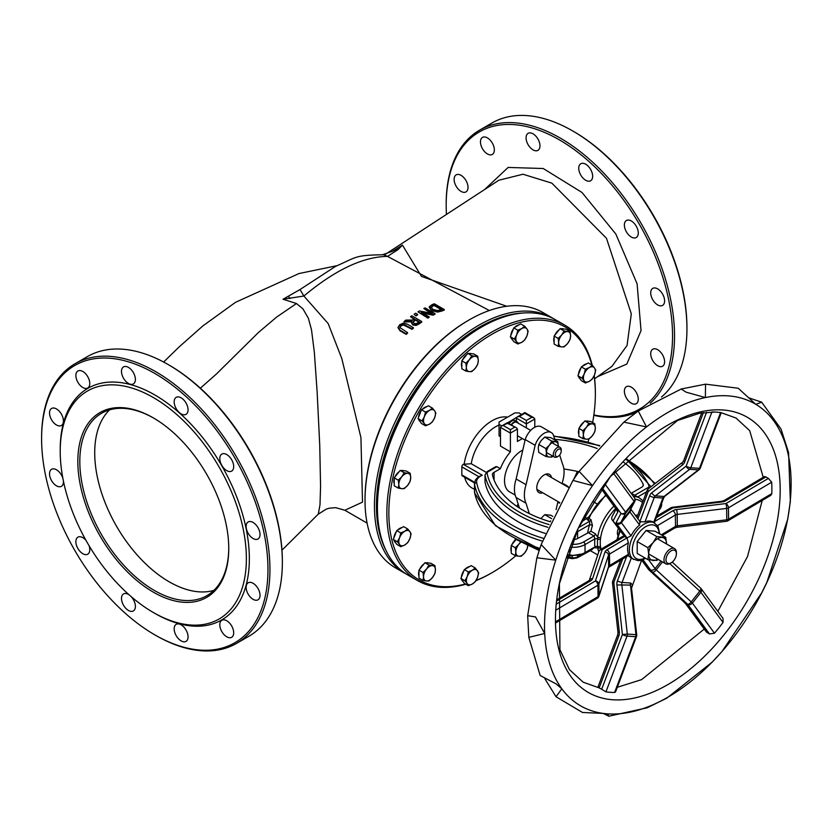 <?xml version="1.0" encoding="UTF-8"?>
<svg xmlns="http://www.w3.org/2000/svg" width="832" height="832" viewBox="0 0 832 832"><rect width="100%" height="100%" fill="white"/><g stroke="black" fill="none" stroke-linecap="round" stroke-linejoin="round"><path stroke-width="1.25" d="M367.089 523.099L344.864 510.266L362.502 502.133L360.942 437.653L341.806 358.55L328.182 323.586L303.888 296.026C334.974 270.026 362.825 256.807 387.452 256.37L489.341 310.513M413.39 327.683L407.202 324.106L403.229 323.118L399.672 324.782L397.935 327.6L400.015 330.2L406.214 333.778A123.562 71.334 -60 0 1 407.524 332.602L399.755 327.486L400.795 325.426L403.447 324.366L412.069 328.744A123.562 71.334 -60 0 1 413.39 327.683L413.39 328.266A122.855 70.928 120 0 0 412.069 329.326L403.447 324.948L400.795 326.019L399.755 328.078M407.524 332.602L407.524 333.195A122.855 70.928 120 0 0 406.214 334.37L400.015 330.793L397.935 327.6M435.001 313.622L425.069 307.892A123.562 71.334 120 0 0 423.842 308.526L432.401 313.466L419.442 310.95A123.562 71.334 120 0 0 417.966 311.834L427.887 317.564A123.562 71.334 -60 0 1 429.125 316.836L421.262 312.291L433.118 314.6A123.562 71.334 -60 0 1 435.001 313.622L435.001 314.194A122.855 70.928 120 0 0 433.118 315.172L422.729 313.144M429.125 316.836L429.125 317.408A122.855 70.928 120 0 0 427.887 318.136L417.966 311.834M430.862 313.154L423.842 308.526M444.257 309.504L434.325 303.774A123.562 71.334 120 0 0 432.047 304.678L429.322 306.675L431.454 310.045L437.653 311.501L442 310.398A123.562 71.334 -60 0 1 444.257 309.504L444.257 310.086A122.855 70.928 120 0 0 442 310.981L437.653 312.073L431.454 310.617L429.322 307.258M429.322 306.675L429.239 307.559M421.741 321.506L411.819 315.775A123.562 71.334 120 0 0 410.498 316.69L414.45 318.968A123.562 71.334 120 0 0 412.932 320.039L405.85 320.091A123.562 71.334 120 0 0 404.134 321.422L411.986 321.225L411.528 322.577L412.838 324.449L416.135 324.854L419.182 323.294A123.562 71.334 -60 0 1 421.741 321.506L421.741 322.088A122.855 70.928 120 0 0 419.182 323.877L416.135 325.426L412.838 325.031L411.549 322.868M411.684 321.807L404.134 322.005L404.134 321.422M413.993 319.29L410.498 316.69M416 315.349A123.562 71.334 -60 0 1 417.591 314.319L417.591 314.902A122.855 70.928 120 0 0 416 315.921L414.097 314.246L416 315.921M300.009 289.546L283.046 299.229L303.888 296.026L300.009 289.546L335.587 266.354C357.812 256.61 354.401 255.278 383.666 254.738L387.452 256.37M382.626 254.696L392.506 251.264A21.06 16.744 61.5 0 1 392.506 251.264L402.459 245.138L397.977 249.662L387.41 256.443M506.709 306.27L421.45 276.401L402.459 245.138M386.121 550.69A146.026 84.313 -60 0 1 376.438 505.856A146.026 84.313 -60 0 1 523.359 312.988M553.883 318.885A147.43 85.114 120 0 0 552.406 317.99A147.43 85.114 120 0 0 438.807 357.49A147.43 85.114 120 0 0 374.452 505.856A147.43 85.114 120 0 0 404.986 573.352A147.43 85.114 120 0 0 406.484 574.184M404.986 573.352L395.554 567.902A147.43 85.114 -60 0 1 365.019 500.417A147.43 85.114 -60 0 1 469.258 319.852A147.43 85.114 -60 0 1 542.974 312.551L552.406 317.99M417.394 580.518L407.961 575.068A147.43 85.114 -60 0 1 377.426 507.582A147.43 85.114 -60 0 1 481.676 327.018A147.43 85.114 -60 0 1 555.391 319.717L564.824 325.156A147.43 85.114 120 0 0 451.214 364.655A147.43 85.114 120 0 0 386.859 513.022A147.43 85.114 120 0 0 417.394 580.518A147.43 85.114 120 0 0 465.806 584.22M377.426 507.582L377.426 506.428A146.026 84.313 120 0 1 480.678 327.59L481.676 327.018M475.925 580.694A147.43 85.114 120 0 0 491.109 573.217L492.097 572.645A146.026 84.313 -60 0 1 476.081 580.445M594.09 375.918A146.026 84.313 -60 0 1 595.358 393.796L595.358 392.652A147.43 85.114 120 0 0 594.225 375.617M592.238 365.238A147.43 85.114 120 0 0 564.824 325.156M465.41 584.002A146.026 84.313 -60 0 1 388.846 513.022A146.026 84.313 -60 0 1 478.639 342.971A146.026 84.313 -60 0 1 591.843 365.009M595.358 393.796A146.026 84.313 -60 0 1 592.634 422.583M588.858 439.161A146.026 84.313 -60 0 1 588.099 441.875M577.377 471.411A146.026 84.313 -60 0 1 573.706 479.346M515.788 555.786A146.026 84.313 -60 0 1 492.097 572.645M474.5 482.924L462.27 475.862A2.111 1.217 -60 0 1 461.833 474.895L461.833 466.877A2.111 1.217 -60 0 1 463.32 464.298L471.255 463.726L486.158 472.337M365.019 500.417L365.019 499.273A146.026 84.313 120 0 1 468.27 320.424L469.258 319.852M406.214 333.778L406.214 334.37M412.069 328.744L412.069 329.326M433.118 314.6L433.118 315.172M427.887 317.564L427.887 318.136M430.986 307.33L433.15 305.354A123.562 71.334 -60 0 1 434.148 304.949L441.792 309.358A123.562 71.334 120 0 0 440.794 309.764L437.57 310.554L432.848 309.39L431.059 306.925L431.018 307.622M434.148 304.949L434.148 305.521A122.855 70.928 120 0 0 433.15 305.937L431.059 307.497M441.199 309.598L434.148 305.521M417.976 322.691L416.052 323.648L414.107 323.346L413.109 322.026L414.388 320.424A123.562 71.334 -60 0 1 415.553 319.602L419.286 321.755A123.562 71.334 120 0 0 417.976 322.691M415.553 319.602L415.553 320.185A122.855 70.928 120 0 0 414.388 321.006L413.109 322.608M418.829 322.078L415.553 320.185M417.591 314.319L415.698 313.227A123.562 71.334 120 0 0 414.097 314.246M283.046 299.229L296.473 303.524L303.004 308.942L308.37 318.271L311.49 329.722L314.34 352.258L317.138 391.945L319.738 445.182L320.57 486.262L319.998 504.806L318.302 514.114L281.975 550.15M168.189 364.562L169.177 365.134A160.066 92.414 60 0 1 282.36 561.174L282.36 562.318A161.47 93.226 -120 0 0 168.189 364.562A161.47 93.226 -120 0 0 87.454 356.564L75.046 363.73A161.47 93.226 60 0 1 155.782 371.727A161.47 93.226 60 0 1 261.258 514.02A161.47 93.226 60 0 1 236.506 643.406A161.47 93.226 60 0 1 155.782 635.409A161.47 93.226 60 0 1 155.771 635.409L154.783 634.837A160.066 92.414 -120 0 0 267.966 569.483A160.066 92.414 -120 0 0 154.783 373.443A160.066 92.414 -120 0 0 41.6 438.797A160.066 92.414 -120 0 0 154.783 634.837L155.771 635.409M385.507 254.207L498.878 180.222L522.974 174.231L551.834 183.134L606.466 238.254L631.301 313.851L627.058 345.457L611.967 366.319M446.451 214.438A160.066 92.414 60 0 1 446.181 205.213A160.066 92.414 60 0 1 547.706 133.827A160.066 92.414 60 0 1 670.145 307.736A160.066 92.414 60 0 1 593.85 414.95M631.322 403.218A9.828 5.678 60 0 1 624.905 394.555A9.828 5.678 60 0 1 626.413 386.682A9.828 5.678 60 0 1 636.241 392.361A9.828 5.678 60 0 1 636.241 403.707A9.828 5.678 60 0 1 631.322 403.218M657.665 365.747A9.828 5.678 60 0 1 651.238 357.084A9.828 5.678 60 0 1 652.746 349.211A9.828 5.678 60 0 1 662.574 354.89A9.828 5.678 60 0 1 662.574 366.236A9.828 5.678 60 0 1 657.665 365.747M657.665 304.918A9.828 5.678 60 0 1 651.238 296.254A9.828 5.678 60 0 1 652.746 288.382A9.828 5.678 60 0 1 662.574 294.06A9.828 5.678 60 0 1 662.574 305.406A9.828 5.678 60 0 1 657.665 304.918M631.322 237.037A9.828 5.678 60 0 1 624.905 228.374A9.828 5.678 60 0 1 626.413 220.501A9.828 5.678 60 0 1 636.241 226.169A9.828 5.678 60 0 1 636.241 237.526A9.828 5.678 60 0 1 631.322 237.037M585.707 180.284A9.828 5.678 60 0 1 579.28 171.621A9.828 5.678 60 0 1 580.788 163.748A9.828 5.678 60 0 1 590.616 169.416A9.828 5.678 60 0 1 590.616 180.773A9.828 5.678 60 0 1 585.707 180.284M533.031 149.874A9.828 5.678 60 0 1 526.604 141.211A9.828 5.678 60 0 1 528.112 133.328A9.828 5.678 60 0 1 537.94 139.006A9.828 5.678 60 0 1 537.94 150.353A9.828 5.678 60 0 1 533.031 149.874M487.406 153.941A9.828 5.678 60 0 1 480.99 145.288A9.828 5.678 60 0 1 482.487 137.405A9.828 5.678 60 0 1 492.315 143.083A9.828 5.678 60 0 1 492.315 154.43A9.828 5.678 60 0 1 487.406 153.941M461.063 191.412A9.828 5.678 60 0 1 454.646 182.759A9.828 5.678 60 0 1 456.154 174.876A9.828 5.678 60 0 1 465.982 180.554A9.828 5.678 60 0 1 465.982 191.901A9.828 5.678 60 0 1 461.063 191.412M554.736 439.317A108.711 62.764 180 0 1 597.178 448.51M622.991 461.812A108.711 62.764 180 0 1 643.084 484.037L643.084 485.836M631.27 493.23L641.659 487.23A5.616 3.245 0 0 0 643.302 484.931A5.616 3.245 0 0 0 643.084 484.037M613.943 506.106A35.1 20.27 120 0 0 597.719 537.191L595.431 533.832L590.97 531.242L577.595 538.543L577.595 531.669A2.111 1.217 -120 0 0 577.252 530.369M590.97 531.242A35.1 20.27 -60 0 1 592.446 525.522A2.111 0.603 17.8 0 0 589.607 524.732A37.211 21.486 120 0 0 587.704 532.709M592.446 525.522L590.98 519.688A2.111 1.217 -60 0 1 589.711 521.227L589.607 524.732L577.595 531.669A5.616 3.245 0 0 1 576.42 532.189M588.723 516.942L581.277 522.09M590.98 519.688L588.713 518.305L588.713 516.953M601.026 549.193A32.999 19.053 -60 0 1 600.673 547.602A2.111 1.425 169.7 0 1 597.719 547.903A35.1 20.27 120 0 0 598.79 551.762M595.431 533.832A2.111 1.217 -60 0 1 593.996 535.954L594.911 538.866A2.111 1.04 6.2 0 1 597.678 539.001L597.719 537.191A2.111 0.967 8.6 0 0 600.673 537.524A32.999 19.053 -60 0 1 615.722 508.518M593.996 547.425L585.042 552.594L585.042 544.565L594.911 538.866A37.211 21.486 120 0 0 594.911 546.894A2.111 1.362 -7 0 1 597.678 546.572A2.111 1.362 -7 0 0 600.444 546.26A33.03 19.074 -60 0 1 600.444 539.136A2.111 1.04 6.2 0 1 597.678 539.001A35.121 20.28 120 0 0 597.678 546.572L597.719 547.903L595.431 547.882A2.111 1.217 120 0 0 595.254 547.498M591.126 550.056L592.446 549.318A2.111 1.612 -27.1 0 0 592.166 549.193M597.74 554.934L591.022 551.054A35.1 20.27 -60 0 1 590.034 550.42M617.843 535.33A8.778 5.065 -60 0 1 618.384 528.445M573.217 539.49A5.616 3.245 0 0 0 577.595 538.543M485.046 481.406A5.616 3.245 0 0 0 485.014 481.78A5.616 3.245 0 0 0 485.046 482.144A115.731 66.82 0 0 0 545.355 533.426M516.422 421.356L516.422 418.163L526.354 423.894L534.789 419.016L534.789 427.232M534.789 419.016L533.915 417.799L531.814 417.3L526.354 420.451L526.354 427.898M522.382 438.578L517.421 441.449L517.421 429.052L516.547 427.835L507.489 422.968M494.062 479.97L494.062 472.337L500.386 468.686A35.1 20.27 120 0 1 510.401 451.828L510.401 433.098L517.421 429.052M517.421 506.74L517.421 504.93L518.294 504.421M515.216 495.123L509.6 491.889A24.575 14.186 -60 0 1 506.012 471.609A24.575 14.186 -60 0 1 522.808 450.039M510.401 451.828L500.479 446.087L500.479 427.367L501.353 426.15L507.489 423.322L507.489 422.604L501.353 426.15M507.489 423.322L516.547 427.835M514.436 427.326L510.401 429.655L510.401 433.098L500.479 427.367M526.354 420.451L519.407 416.437L517.296 416.946L507.759 422.76M501.748 425.922L499.054 424.351L499.054 422.063L514.935 412.89L518.908 412.89L521.612 414.45M519.407 416.437L524.867 413.286L524.867 412.568L524.867 413.286L531.814 417.3M543.452 538.346A124.155 71.687 180 0 1 476.674 482.695A14.04 8.102 180 0 1 482.3 475.249L478.41 476.736L475.446 479.95L474.479 483.496A16.151 9.318 0 0 0 474.583 484.557L474.583 492.586A2.111 1.706 168.8 0 0 474.698 493.137M550.337 521.716A8.424 4.867 120 0 0 550.295 521.747A108.711 62.764 180 0 1 492.482 475.103A5.616 3.245 0 0 1 492.419 474.635A5.616 3.245 0 0 1 494.062 472.337M487.094 471.64L485.014 474.895A5.616 3.245 0 0 0 485.046 475.27A2.111 1.706 -11.2 0 1 487.136 473.408A3.515 2.028 180 0 1 488.145 471.744A2.111 1.217 60 0 0 487.094 471.64L495.612 466.721L496.912 466.679L500.386 468.686M555.266 454.522A4.212 2.434 -60 0 1 558.251 449.363A4.212 2.434 -60 0 1 561.226 451.079A4.212 2.434 -60 0 1 558.251 456.238A4.212 2.434 -60 0 1 555.266 454.522M561.226 451.079L561.226 449.935A5.616 3.245 120 0 0 560.061 447.366A5.616 3.245 120 0 0 555.734 448.864A5.616 3.245 120 0 0 553.28 454.522A5.616 3.245 120 0 0 554.445 457.09A5.616 3.245 120 0 0 557.253 456.81L558.251 456.238M562.089 483.683L562.505 481.894A28.08 16.214 120 0 0 562.505 464.006L559.676 455M554.975 440.066L553.363 434.959A14.04 8.102 120 0 0 551.242 432.546A14.04 8.102 120 0 0 535.142 445.307L526.063 484.713A28.08 16.214 120 0 0 526.063 503.266L529.308 513.604M556.098 509.642L557.96 501.571M542.745 492.783A10.535 6.084 -60 0 1 538.959 492.627A10.535 6.084 -60 0 1 536.775 487.802A10.535 6.084 -60 0 1 541.372 477.204A10.535 6.084 -60 0 1 549.484 474.386A10.535 6.084 -60 0 1 551.522 477.589M551.242 432.546L541.32 426.816A14.04 8.102 120 0 0 525.221 439.577L516.142 478.982A28.08 16.214 120 0 0 516.142 497.536L519.438 508.061M516.142 497.536L526.063 503.266M516.142 478.982L526.063 484.713M525.221 439.577L535.142 445.307M511.545 424.944A5.616 3.245 -60 0 1 516.755 422.354L530.67 430.394M500.479 436.644L499.054 435.822L499.054 424.351M509.205 423.592A6.323 3.65 -60 0 1 515.112 420.607L517.098 421.751A6.323 3.65 120 0 0 511.191 424.746M518.201 423.197A6.323 3.65 120 0 0 517.098 421.751M578.895 471.754A108.711 62.764 0 0 0 563.898 469.009M213.855 590.408A105.31 60.798 60 0 1 169.177 581.807A105.31 60.798 60 0 1 102.575 495.83A105.31 60.798 60 0 1 109.606 409.843M228.748 548.558A106.714 61.61 60 0 1 153.296 592.124A106.714 61.61 60 0 1 77.834 461.438A106.714 61.61 60 0 1 153.296 417.872A106.714 61.61 60 0 1 228.748 548.558M153.795 418.163A105.31 60.798 -120 0 0 101.639 413.223A105.31 60.798 -120 0 0 101.629 534.83A105.31 60.798 -120 0 0 206.939 595.629A105.31 60.798 -120 0 0 228.748 547.986M246.376 558.74A131.633 76.003 -120 0 0 153.296 397.519A131.633 76.003 -120 0 0 60.216 451.266A131.633 76.003 -120 0 0 153.296 612.477A131.633 76.003 -120 0 0 246.376 558.74M236.506 643.406L248.924 636.241A161.47 93.226 -120 0 0 282.36 562.318M41.6 438.797L41.6 437.642A161.47 93.226 60 0 1 75.046 363.73M60.216 451.266L60.216 449.54A133.744 77.21 60 0 1 154.783 394.94A133.744 77.21 60 0 1 249.35 558.74A133.744 77.21 60 0 1 154.783 613.34L153.296 612.477M89.024 545.636A9.828 5.678 60 0 1 87.734 554.195A9.828 5.678 60 0 1 82.826 553.706A9.828 5.678 60 0 1 76.398 545.054A9.828 5.678 60 0 1 77.906 537.17A9.828 5.678 60 0 1 85.966 540.342M63.398 480.958A9.828 5.678 60 0 1 61.402 486.314A9.828 5.678 60 0 1 56.482 485.826A9.828 5.678 60 0 1 50.066 477.162A9.828 5.678 60 0 1 51.574 469.29A9.828 5.678 60 0 1 62.889 478.379M56.482 424.996A9.828 5.678 60 0 1 50.066 416.343A9.828 5.678 60 0 1 51.574 408.46A9.828 5.678 60 0 1 61.402 414.138A9.828 5.678 60 0 1 61.402 425.485A9.828 5.678 60 0 1 56.482 424.996M82.826 387.525A9.828 5.678 60 0 1 76.398 378.862A9.828 5.678 60 0 1 77.906 370.989A9.828 5.678 60 0 1 87.734 376.667A9.828 5.678 60 0 1 87.734 388.014A9.828 5.678 60 0 1 82.826 387.525M128.44 383.448A9.828 5.678 60 0 1 122.023 374.795A9.828 5.678 60 0 1 123.531 366.912A9.828 5.678 60 0 1 133.359 372.59A9.828 5.678 60 0 1 133.359 383.937A9.828 5.678 60 0 1 128.44 383.448M181.126 413.868A9.828 5.678 60 0 1 174.699 405.205A9.828 5.678 60 0 1 176.207 397.332A9.828 5.678 60 0 1 186.035 403A9.828 5.678 60 0 1 186.035 414.357A9.828 5.678 60 0 1 181.126 413.868M226.741 470.621A9.828 5.678 60 0 1 220.324 461.958A9.828 5.678 60 0 1 221.832 454.085A9.828 5.678 60 0 1 231.66 459.753A9.828 5.678 60 0 1 231.66 471.11A9.828 5.678 60 0 1 226.741 470.621M253.084 538.502A9.828 5.678 60 0 1 246.657 529.838A9.828 5.678 60 0 1 248.165 521.966A9.828 5.678 60 0 1 257.993 527.644A9.828 5.678 60 0 1 257.993 538.99A9.828 5.678 60 0 1 253.084 538.502M253.084 599.331A9.828 5.678 60 0 1 246.657 590.668A9.828 5.678 60 0 1 248.165 582.795A9.828 5.678 60 0 1 257.993 588.463A9.828 5.678 60 0 1 257.993 599.82A9.828 5.678 60 0 1 253.084 599.331M226.741 636.802A9.828 5.678 60 0 1 220.324 628.139A9.828 5.678 60 0 1 221.832 620.266A9.828 5.678 60 0 1 231.66 625.945A9.828 5.678 60 0 1 231.66 637.291A9.828 5.678 60 0 1 226.741 636.802M181.126 640.879A9.828 5.678 60 0 1 174.699 632.216A9.828 5.678 60 0 1 176.207 624.343A9.828 5.678 60 0 1 186.035 630.011A9.828 5.678 60 0 1 186.035 641.368A9.828 5.678 60 0 1 181.126 640.879M131.144 596.596A9.828 5.678 60 0 1 133.359 610.948A9.828 5.678 60 0 1 128.44 610.459A9.828 5.678 60 0 1 122.023 601.806A9.828 5.678 60 0 1 123.531 593.923A9.828 5.678 60 0 1 129.168 594.87M593.798 415.345A161.47 93.226 -120 0 0 636.844 412.027M650.208 403.208A161.47 93.226 -120 0 0 663.021 271.565A161.47 93.226 -120 0 0 560.362 138.143A161.47 93.226 -120 0 0 479.627 130.146A161.47 93.226 -120 0 0 446.181 204.069L446.181 205.213M479.627 130.146L492.034 122.98A161.47 93.226 60 0 1 572.77 130.978L572.77 130.978A161.47 93.226 60 0 1 686.941 328.734A161.47 93.226 60 0 1 661.471 397.041M686.941 328.734L686.941 327.59A160.066 92.414 -120 0 0 573.768 131.55L572.77 130.978M671.258 562.786A7.374 4.254 -60 0 1 671.185 562.827A7.374 4.254 -60 0 1 665.974 559.811A7.374 4.254 -60 0 1 671.185 550.784A7.374 4.254 -60 0 1 676.395 553.79A7.374 4.254 -60 0 1 671.258 562.786M676.395 553.79L676.395 552.646A8.778 5.065 120 0 0 674.575 548.631A8.778 5.065 120 0 0 670.103 549.11A8.778 5.065 120 0 0 664.446 556.847A8.778 5.065 120 0 0 665.798 563.826A8.778 5.065 120 0 0 670.186 563.399A8.778 5.065 120 0 0 670.27 563.347M600.434 549.557A3.515 3.515 0 0 0 598.884 551.47L598.884 551.47A3.515 2.787 18.3 0 1 602.191 549.723A3.515 1.997 -120.7 0 0 600.434 549.557L622.378 536.546L624.53 536.474L612.404 520.291A3.515 2.777 -36.3 0 0 613.101 520.905A3.515 3.432 -152.1 0 1 612.123 516.568L612.123 516.568A3.515 3.515 0 0 0 612.404 520.291A3.515 2.777 -36.3 0 1 612.061 519.626M659.755 533.936L657.925 526.126L653.016 521.997A21.06 12.158 120 0 0 645.008 521.83L639.808 521.726L639.569 525.054A21.06 12.158 120 0 0 631.041 535.85L627.006 537.909L628.378 542.87A21.06 12.158 120 0 0 628.514 554.258L628.566 555.402L608.462 567.403M628.191 555.63L631.301 558.043A21.06 12.158 120 0 0 631.956 558.48L637.988 560.664L641.108 560.3L645.663 558.345M539.188 550.576L541.185 544.575L555.766 560.154L536.931 557.783L539.188 550.576M748.665 397.8L761.665 402.168L755.82 404.342L738.234 388.242L705.526 384.166L705.38 397.571L686.119 392.174L681.242 388.991L705.526 384.166M711.88 662.449L722.332 651.123M528.819 637.364L527.675 615.69L535.496 616.918L544.7 633.474L528.819 637.364L540.155 675.48L556.088 683.883L561.829 688.792L556.026 696.727L544.887 678.735M787.675 519.511L790.358 501.426L788.57 452.587L781.04 429.052M575.931 476.039L579.155 471.38L592.509 485.618L572.988 480.438L575.931 476.039M556.026 696.727L582.483 712.473L603.242 713.419L608.202 714.886L608.826 716.217L603.179 713.419M760.916 594.443L767.78 580.486M629.928 417.373L638.279 410.987L646.506 426.941L623.896 422.136L629.928 417.373M608.826 716.217L647.182 707.793L666.879 698.11M764.296 587.798A174.366 100.672 120 0 0 788.923 511.659A174.366 100.672 120 0 0 785.803 445.411A174.366 100.672 120 0 0 755.654 404.238A174.366 100.672 120 0 0 705.38 397.571A174.366 100.672 120 0 0 646.506 426.941A174.366 100.672 120 0 0 592.509 485.618A174.366 100.672 120 0 0 555.766 560.154A174.366 100.672 120 0 0 544.7 633.474A174.366 100.672 120 0 0 561.829 688.792A174.366 100.672 120 0 0 603.242 713.419A174.366 100.672 120 0 0 659.454 701.73A174.366 100.672 120 0 0 717.579 656.396A174.366 100.672 120 0 0 764.296 587.798M648.835 569.795A3.515 1.175 -47.5 0 0 648.918 569.91A3.515 1.175 -47.5 0 0 649.158 570.024A3.515 2.777 143.7 0 1 648.461 569.4L648.461 569.4A3.515 3.515 0 0 0 648.918 569.91L683.946 601.983A3.515 1.175 -47.5 0 0 684.174 602.087L649.158 570.024L641.867 560.092M700.565 588.172A3.515 1.175 132.5 0 1 700.804 588.286A3.515 1.175 132.5 0 1 699.774 591.094A3.515 0.707 38.3 0 1 700.908 592.311A3.515 2.777 -36.3 0 0 701.262 588.796L723.05 618.478L723.039 622.44A153.618 88.691 -60 0 1 714.501 633.225L709.488 633.942L706.378 631.987L685.755 603.897A3.515 2.777 143.7 0 0 686.452 604.51A7.02 1.404 -141.7 0 0 684.174 602.087M672.214 562.11L700.804 588.286A3.515 3.515 0 0 1 701.262 588.796L701.262 588.796A3.515 2.777 -36.3 0 0 700.887 588.401M714.501 633.225L692.38 603.096A3.515 0.707 -141.7 0 0 691.246 601.89A3.515 1.175 132.5 0 1 687.762 604.365A3.515 2.777 -36.3 0 0 692.38 603.096L700.908 592.311L723.039 622.44M614.598 692.463L635.71 636.698A3.515 0.78 20.7 0 0 636.511 636.501L615.524 691.943L614.598 692.463A153.618 88.691 -60 0 1 605.935 691.87L627.047 636.095A3.515 2.756 -86.1 0 0 627.307 634.067L622.398 634.514A3.515 0.78 20.7 0 0 627.047 636.095L635.71 636.698A3.515 2.756 -86.1 0 0 635.97 634.66L627.307 634.067L621.806 584.49A3.515 2.756 93.9 0 1 622.066 582.452L631.301 558.043M616.907 584.938L630.469 585.083L631.457 587.413L636.719 634.878L635.97 634.66L630.469 585.083A3.515 2.756 -86.1 0 1 630.729 583.045L622.066 582.452A3.515 0.78 20.7 0 1 617.417 580.871A7.02 5.512 -86.1 0 0 616.907 584.938L622.398 634.514L601.671 689.26L598.489 687.565M631.54 588.141L641.607 560.165M605.935 691.87L601.671 689.26M612.498 582.91L613.818 582.369A3.515 0.78 -159.3 0 1 612.706 581.277A3.515 3.515 0 0 0 612.498 582.91L617.989 632.486L619.32 631.946L613.818 582.369L622.721 558.865M556.691 600.995L590.647 580.861A7.02 4.108 -0.7 0 0 592.571 578.729L602.191 549.723L624.53 536.474L627.006 537.909L606.944 549.806A7.02 4.108 -0.7 0 0 605.02 551.949L595.41 580.944L556.39 604.084M598.905 596.284L598.905 596.284A3.515 2.787 -161.7 0 0 599.019 595.546A3.515 2.049 179.3 0 1 598.052 596.617A3.515 1.997 59.3 0 1 597.366 598.198A3.515 3.515 0 0 0 598.905 596.284L608.514 567.278A3.515 2.787 -161.7 0 0 608.629 566.54L599.019 595.546L598.884 584.158A3.515 2.787 -161.7 0 0 595.41 580.944A3.515 1.997 59.3 0 1 597.917 585.229A3.515 2.049 -0.7 0 0 598.884 584.158L608.494 555.152A3.515 2.049 179.3 0 1 609.461 554.091L628.378 542.87M613.267 472.95L634.119 501.353A3.515 0.707 38.3 0 1 634.41 502.07A3.515 3.432 27.9 0 0 634.743 501.561A3.515 3.515 0 0 0 634.473 497.848L634.473 497.848A3.515 2.777 143.7 0 1 634.119 501.353L625.591 512.148A3.515 2.777 143.7 0 1 620.974 513.406A3.515 3.432 27.9 0 0 625.882 512.866A3.515 0.707 -141.7 0 0 625.591 512.148L604.802 483.829M631.041 535.85L621.358 522.662A3.515 0.707 38.3 0 1 621.067 521.945L625.882 512.866L634.41 502.07L629.606 511.15A3.515 3.432 27.9 0 0 629.938 510.64L634.743 501.561A3.515 3.432 27.9 0 0 634.806 498.514M647.119 490.381A3.515 0.78 20.7 0 0 648.232 491.473A3.515 1.778 -127.7 0 1 648.253 488.852A3.515 3.515 0 0 0 647.119 490.381L636.886 517.41M720.574 412.589L699.452 468.354A3.515 2.756 93.9 0 1 698.35 469.893A3.515 1.778 52.3 0 0 699.119 469.695A3.515 3.515 0 0 0 700.253 468.166A3.515 0.78 -159.3 0 1 699.452 468.354L690.789 467.761A3.515 0.78 -159.3 0 1 686.14 466.17A3.515 1.778 52.3 0 0 689.686 469.3A3.515 2.756 -86.1 0 0 690.789 467.761L711.901 411.996A153.618 88.691 -60 0 1 714.886 412.058A153.618 88.691 -60 0 1 720.574 412.589L719.867 412.318M765.898 476.954L764.577 476.528L723.965 500.604A3.515 1.997 59.3 0 1 725.722 500.77L765.898 476.954L768.383 478.39L725.93 503.558A3.515 0.52 83.1 0 1 726.638 508.414A3.515 2.049 -0.7 0 0 728.447 507.832L771.69 482.196L768.383 478.39M771.826 493.584L728.582 519.22A3.515 2.049 179.3 0 1 726.773 519.802A3.515 0.52 83.1 0 1 726.523 521.279A3.515 3.515 0 0 0 727.886 520.811L770.775 495.383L771.826 493.584A153.618 88.691 120 0 0 771.867 487.822A153.618 88.691 120 0 0 771.69 482.196M780.177 488.249A158.912 91.749 120 0 0 610.334 476.57A158.912 91.749 120 0 0 612.955 699.774A158.912 91.749 120 0 0 780.177 488.249M656.198 517.702L672.662 507.936A3.515 0.52 -96.9 0 0 672.277 507.302A3.515 3.515 0 0 0 670.904 507.77A3.515 1.997 59.3 0 1 672.662 507.936L722.103 501.935A3.515 0.52 -96.9 0 0 721.708 501.29L723.965 500.604M567.091 486.574L567.538 486.117L568.599 487.334M562.89 484.151L563.503 483.787L567.538 486.117M557.814 502.206L559.478 503.162M595.327 428.106L594.797 431.766L592.342 435.781A8.424 4.867 120 0 0 595.327 428.106A8.424 4.867 120 0 0 592.342 423.873L594.797 423.831L595.327 428.106M588.838 439.182L586.394 439.223A8.424 4.867 120 0 0 592.342 435.781L588.838 439.182M582.878 438.651L583.409 434.98A8.424 4.867 120 0 0 586.394 439.223L582.878 438.651L578.843 436.322L578.843 428.376L584.802 420.961L588.838 423.29L592.342 423.873A8.424 4.867 120 0 0 586.394 427.305L588.838 423.29M582.878 430.706L586.394 427.305A8.424 4.867 120 0 0 583.409 434.98L582.878 430.706L578.843 428.376M584.802 420.961L590.762 421.502L594.797 423.831M578.843 434.356A8.424 4.867 -60 0 1 578.843 429.416M579.55 427.502A8.424 4.867 -60 0 1 583.846 422.146M586.175 421.086A8.424 4.867 -60 0 1 588.442 421.294M594.526 368.004L595.712 370.146L594.526 374.889A8.424 4.867 120 0 0 594.526 368.004A8.424 4.867 120 0 0 589.368 367.546L592.28 365.258L594.526 368.004M592.28 379.007L589.368 381.306A8.424 4.867 120 0 0 594.526 374.889L592.28 379.007M585.395 382.98L584.21 380.848A8.424 4.867 120 0 0 589.368 381.306L585.395 382.98L581.36 380.65L577.928 375.762L581.36 366.902L585.395 369.231L589.368 367.546A8.424 4.867 120 0 0 584.21 373.963L585.395 369.231M581.953 378.092L584.21 373.963A8.424 4.867 120 0 0 584.21 380.848L581.953 378.092L577.928 375.762M581.36 366.902L588.245 362.929L592.28 365.258M580.029 378.747A8.424 4.867 -60 0 1 578.718 376.896M578.469 374.338A8.424 4.867 -60 0 1 580.954 367.942M582.265 366.371A8.424 4.867 -60 0 1 586.539 363.906M567.611 331.562L570.066 331.521L570.596 335.806A8.424 4.867 120 0 0 567.611 331.562A8.424 4.867 120 0 0 561.652 335.005L564.106 330.99L567.611 331.562M570.066 339.466L567.611 343.481A8.424 4.867 120 0 0 570.596 335.806L570.066 339.466M564.106 346.871L561.652 346.913A8.424 4.867 120 0 0 567.611 343.481L564.106 346.871M558.678 342.68L558.147 338.406L561.652 335.005A8.424 4.867 120 0 0 558.678 342.68A8.424 4.867 120 0 0 561.652 346.913L558.147 346.341L558.678 342.68M558.147 346.341L554.112 344.011L554.112 336.076L558.147 338.406M554.112 336.076L560.071 328.661L564.106 330.99M560.071 328.661L566.03 329.191L570.066 331.521M554.112 342.056A8.424 4.867 -60 0 1 554.112 337.116M554.809 335.202A8.424 4.867 -60 0 1 559.114 329.846M561.444 328.786A8.424 4.867 -60 0 1 563.711 328.983M521.799 328.536L524.701 326.238L526.958 328.994A8.424 4.867 120 0 0 521.799 328.536A8.424 4.867 120 0 0 516.641 334.953L517.826 330.21L521.799 328.536M528.143 331.136L526.958 335.878A8.424 4.867 120 0 0 526.958 328.994L528.143 331.136M524.701 339.997L521.799 342.295A8.424 4.867 120 0 0 526.958 335.878L524.701 339.997M516.641 341.827L514.384 339.082L516.641 334.953A8.424 4.867 120 0 0 516.641 341.827A8.424 4.867 120 0 0 521.799 342.295L517.826 343.97L516.641 341.827M517.826 343.97L513.791 341.64L510.349 336.752L514.384 339.082M510.349 336.752L513.791 327.881L517.826 330.21M513.791 327.881L520.666 323.908L524.701 326.238M512.45 339.737A8.424 4.867 -60 0 1 511.15 337.875M510.9 335.327A8.424 4.867 -60 0 1 513.386 328.931M514.696 327.361A8.424 4.867 -60 0 1 518.97 324.896M469.352 359.736L471.796 355.722L475.311 356.294A8.424 4.867 120 0 0 469.352 359.736A8.424 4.867 120 0 0 466.378 367.411L465.837 363.137L469.352 359.736M477.755 356.252L478.286 360.537A8.424 4.867 120 0 0 475.311 356.294L477.755 356.252L473.72 353.922L467.761 353.392L471.796 355.722M477.755 364.198L475.311 368.212A8.424 4.867 120 0 0 478.286 360.537L477.755 364.198M469.352 371.644L465.837 371.072L466.378 367.411A8.424 4.867 120 0 0 469.352 371.644A8.424 4.867 120 0 0 475.311 368.212L471.796 371.602L469.352 371.644M465.837 363.137L461.812 360.807L461.812 368.742L465.837 371.072M461.812 360.807L467.761 353.392M461.812 366.787A8.424 4.867 -60 0 1 461.812 361.847M462.509 359.934A8.424 4.867 -60 0 1 466.814 354.578M469.144 353.517A8.424 4.867 -60 0 1 471.401 353.714M424.33 416.801L425.516 412.069L429.489 410.384A8.424 4.867 120 0 0 424.33 416.801A8.424 4.867 120 0 0 424.33 423.686L422.084 420.93L424.33 416.801M432.401 408.096L434.647 410.842A8.424 4.867 120 0 0 429.489 410.384L432.401 408.096L428.366 405.766L421.481 409.739L425.516 412.069M435.843 412.984L434.647 417.726A8.424 4.867 120 0 0 434.647 410.842L435.843 412.984M429.489 424.143L425.516 425.818L424.33 423.686A8.424 4.867 120 0 0 429.489 424.143A8.424 4.867 120 0 0 434.647 417.726L432.401 421.845L429.489 424.143M422.084 420.93L418.049 418.6L419.765 421.044L421.481 423.488L425.516 425.818M418.049 418.6L421.481 409.739M420.15 421.585A8.424 4.867 -60 0 1 418.839 419.734M418.6 417.175A8.424 4.867 -60 0 1 421.086 410.779M422.386 409.209A8.424 4.867 -60 0 1 426.67 406.744M398.798 484.453L398.268 480.168L401.783 476.767A8.424 4.867 120 0 0 398.798 484.453A8.424 4.867 120 0 0 401.783 488.686L398.268 488.114L398.798 484.453M404.227 472.763L407.742 473.335A8.424 4.867 120 0 0 401.783 476.767L404.227 472.763L400.192 470.434L403.166 470.694L406.151 470.964L410.186 473.294L410.717 477.568A8.424 4.867 120 0 0 407.742 473.335L410.186 473.294M407.742 485.243L404.227 488.644L401.783 488.686A8.424 4.867 120 0 0 407.742 485.243A8.424 4.867 120 0 0 410.717 477.568L410.186 481.239L407.742 485.243M398.268 480.168L394.233 477.838L394.233 485.784L398.268 488.114M394.233 477.838L400.192 470.434M394.233 483.818A8.424 4.867 -60 0 1 394.233 478.889M394.94 476.965A8.424 4.867 -60 0 1 399.235 471.619M401.565 470.548A8.424 4.867 -60 0 1 403.832 470.756M399.599 544.544L397.353 541.788L399.599 537.67A8.424 4.867 120 0 0 399.599 544.544A8.424 4.867 120 0 0 404.758 545.002L400.785 546.686L399.599 544.544M400.785 532.927L404.758 531.253A8.424 4.867 120 0 0 399.599 537.67L400.785 532.927L396.75 530.598L403.634 526.625L407.67 528.954L409.916 531.71A8.424 4.867 120 0 0 404.758 531.253L407.67 528.954M409.916 538.585L407.67 542.714L404.758 545.002A8.424 4.867 120 0 0 409.916 538.585A8.424 4.867 120 0 0 409.916 531.71L411.102 533.853L409.916 538.585M397.353 541.788L393.318 539.458L395.034 541.913L396.75 544.357L400.785 546.686M393.318 539.458L396.75 530.598M395.418 542.454A8.424 4.867 -60 0 1 394.108 540.592M393.869 538.044A8.424 4.867 -60 0 1 396.344 531.638M397.654 530.078A8.424 4.867 -60 0 1 401.929 527.602M426.514 580.996L422.999 580.414L423.54 576.753A8.424 4.867 120 0 0 426.514 580.996A8.424 4.867 120 0 0 432.474 577.554L428.958 580.954L426.514 580.996M422.999 572.478L426.514 569.078A8.424 4.867 120 0 0 423.54 576.753L422.999 572.478L418.964 570.149L424.923 562.734L430.882 563.264L434.918 565.594L435.448 569.878L434.918 573.539L432.474 577.554A8.424 4.867 120 0 0 435.448 569.878A8.424 4.867 120 0 0 432.474 565.635A8.424 4.867 120 0 0 426.514 569.078L428.958 565.063L434.918 565.594M418.964 570.149L418.964 578.084L422.999 580.414M424.923 562.734L428.958 565.063M426.296 562.858A8.424 4.867 -60 0 1 428.563 563.056M418.964 576.129A8.424 4.867 -60 0 1 418.964 571.189M419.671 569.275A8.424 4.867 -60 0 1 423.977 563.919M472.326 584.022L468.364 585.697L467.168 583.554A8.424 4.867 120 0 0 472.326 584.022A8.424 4.867 120 0 0 477.485 577.606L475.238 581.724L472.326 584.022M464.922 580.809L467.168 576.68A8.424 4.867 120 0 0 467.168 583.554L464.922 580.809L460.886 578.479L464.329 569.608L471.203 565.635L475.238 567.965L478.681 572.863L477.485 577.606A8.424 4.867 120 0 0 477.485 570.721A8.424 4.867 120 0 0 472.326 570.263A8.424 4.867 120 0 0 467.168 576.68L468.364 571.938L472.326 570.263L475.238 567.965M460.886 578.479L464.329 583.367L468.364 585.697M464.329 569.608L468.364 571.938M465.223 569.088A8.424 4.867 -60 0 1 469.508 566.623M462.987 581.464A8.424 4.867 -60 0 1 461.677 579.602M461.438 577.054A8.424 4.867 -60 0 1 463.923 570.658M527.758 545.147L527.218 548.808L524.774 552.822L521.269 556.213L518.814 556.254A8.424 4.867 120 0 0 524.774 552.822A8.424 4.867 120 0 0 527.727 545.813M515.31 555.682L515.84 552.022A8.424 4.867 120 0 0 518.814 556.254L515.31 555.682L511.274 553.353L511.274 545.418L516.006 539.521M515.31 547.747L518.814 544.346A8.424 4.867 120 0 0 515.84 552.022L515.31 547.747L511.274 545.418M520.853 542.339A8.424 4.867 120 0 0 518.814 544.346L520.364 542.069M511.971 544.544A8.424 4.867 -60 0 1 515.902 539.458M511.274 551.398A8.424 4.867 -60 0 1 511.274 546.458M557.794 441.688L558.324 445.962A8.424 4.867 120 0 0 555.339 441.73A8.424 4.867 120 0 0 549.39 445.172L551.834 441.158L557.794 441.688L550.711 437.601L544.752 437.07L541.247 440.471L538.803 444.475L538.262 448.146L538.803 452.421L545.875 456.508L546.406 452.847L545.875 448.562L549.39 445.172A8.424 4.867 120 0 0 546.406 452.847A8.424 4.867 120 0 0 549.39 457.08L545.875 456.508M552.874 456.186L551.834 457.038L549.39 457.08A8.424 4.867 120 0 0 552.698 456.082M551.834 441.158L544.752 437.07M545.875 448.562L538.803 444.475M552.791 516.402L550.711 515.206L544.752 514.665L540.842 518.586M550.17 521.706L550.711 520.863M551.72 518.69L544.752 514.665M658.081 559.374L656.812 560.414L647.868 559.624L648.669 554.122L647.868 547.706L653.141 542.61L656.812 536.588L665.746 537.389L666.536 543.993A12.636 7.301 120 0 0 666.546 543.806A12.636 7.301 120 0 0 662.074 537.451A12.636 7.301 120 0 0 653.141 542.61A12.636 7.301 120 0 0 648.669 554.122A12.636 7.301 120 0 0 653.141 560.477A12.636 7.301 120 0 0 657.769 559.187M665.746 537.389L655.075 531.232L646.142 530.431L637.208 541.549L637.208 553.457L647.868 559.624M637.208 541.549L647.868 547.706M646.142 530.431L656.812 536.588M288.257 296.213A21.06 4.066 72.1 0 1 289.983 298.553M392.506 251.264A21.06 16.744 61.5 0 1 397.977 249.662M464.662 477.246A40.019 23.109 120 0 0 474.479 489.154M507.603 417.123A40.019 23.109 120 0 0 464.246 463.767M400.795 325.426L400.795 326.019M400.015 330.2L400.015 330.793M403.447 324.366L403.447 324.948M405.881 325.166L405.881 325.759M431.454 310.045L431.454 310.617M437.653 311.501L437.653 312.073M442 310.398L442 310.981M433.15 305.354L433.15 305.937M414.388 320.424L414.388 321.006M419.182 323.294L419.182 323.877M416.135 324.854L416.135 325.426M412.838 324.449L412.838 325.031M200.356 388.19L216.362 374.057L258.43 332.498L276.692 317.034L296.473 303.524M597.563 376.657L626.808 364.083L641.046 330.616L637.083 283.754L615.815 234L582.005 192.483L543.223 168.511L508.144 167.44L484.64 189.509M625.518 459.129A113.63 65.603 180 0 1 648.929 485.659A3.515 2.028 180 0 1 648.003 487.583L634.743 495.238M553.81 436.374A113.63 65.603 180 0 1 599.425 445.973M637.728 496.954L646.558 491.847M648.856 488.384A2.111 1.217 -120 0 0 648.003 487.583M606.143 495.487A35.1 20.27 -60 0 0 588.994 518.544A2.111 1.217 -60 0 1 587.725 520.083L589.711 521.227L578.51 527.696M586.716 518.95L587.725 520.083M630.947 493.043L639.652 498.066A35.1 20.27 120 0 0 633.433 496.423M635.086 499.252A32.999 19.053 -60 0 1 642.491 502.611M600.444 539.136L600.673 537.524M600.673 547.602L600.444 546.26M588.068 532.542L593.996 535.954L583.554 541.986A14.04 8.102 180 0 1 571.282 544.242M580.31 555.318L577.595 556.889A2.111 1.217 60 0 1 577.158 557.856L591.375 550.087L590.762 549.786M572.281 556.171L572.281 557.742A5.616 3.245 180 0 0 577.595 556.889L577.595 555.911M471.255 463.726A35.1 20.27 -60 0 1 499.054 425.038M482.3 475.249L463.32 464.298M510.401 429.655L503.454 425.641M474.594 482.258L461.833 474.895M567.112 555.526L569.962 555.953L569.754 555.048A16.151 9.318 180 0 0 585.042 552.594A2.111 1.217 60 0 1 584.605 553.55L595.046 547.321M569.754 548.184L569.754 555.048A126.266 72.904 180 0 1 567.393 554.694M539.906 548.382A126.266 72.904 180 0 1 474.583 492.586A16.151 9.318 180 0 1 474.479 491.525L474.479 483.496M461.833 466.877L478.639 476.58M476.674 482.695A2.111 1.706 -11.2 0 0 474.583 484.557A126.266 72.904 0 0 0 542.422 541.122M570.17 547.082A16.151 9.318 0 0 0 585.042 544.565A2.111 1.217 -120 0 0 583.554 541.986M659.058 510.141L660.712 508.019L661.669 504.494A16.151 9.318 180 0 1 659.391 509.257M629.949 461.438A124.155 71.687 180 0 1 654.389 484.099M625.997 458.63L650.946 486.762A2.111 1.674 156.8 0 0 648.929 485.659M488.145 471.744L496.912 466.679M549.068 524.566A113.63 65.603 180 0 1 487.136 473.408M485.046 482.144L485.046 475.27A115.731 66.82 0 0 0 547.882 527.301M566.665 556.858A115.731 66.82 180 0 0 572.281 557.742L572.489 558.646L577.158 557.856M539.438 549.806A115.731 66.82 180 0 1 523.973 543.244M617.76 539.282A21.06 12.158 -60 0 1 620.339 531.107M635.627 515.705A21.06 12.158 -60 0 1 637.707 515.237M645.029 557.981A18.959 10.941 -60 0 1 632.341 549.578A18.959 10.941 -60 0 1 645.507 526.781A18.959 10.941 -60 0 1 659.121 533.572M654.784 523.016A21.06 12.158 120 0 0 633.724 535.174A21.06 12.158 120 0 0 633.724 559.499M683.81 601.754A3.515 1.175 -47.5 0 0 683.946 601.983L685.755 603.897M707.002 632.507L686.452 604.51M643.001 559.686L650.478 569.868A7.02 1.404 -141.7 0 0 652.746 572.291L687.762 604.365L709.488 633.942M669.77 563.618L699.774 591.094L691.246 601.89L656.219 569.816A3.515 0.707 38.3 0 1 655.086 568.599L648.606 559.77M650.478 569.868A3.515 2.777 -36.3 0 0 655.086 568.599L661.034 561.08M662.47 561.912L656.219 569.816A3.515 1.175 132.5 0 1 652.746 572.291M626.621 556.556L617.417 580.871M632.31 584.73L630.729 583.045M599.186 687.835L618.81 636.022A7.02 5.512 -86.1 0 0 619.32 631.946M618.81 636.022A3.515 0.78 -159.3 0 1 617.687 634.92L597.813 687.409M598.884 551.47L589.306 580.372A3.515 2.787 18.3 0 1 592.571 578.729M590.647 580.861A3.515 1.997 -120.7 0 0 588.89 580.694L556.847 599.695M628.514 554.258L609.596 565.479A3.515 1.997 59.3 0 1 608.899 567.06M606.944 549.806A3.515 1.997 59.3 0 1 609.461 554.091L609.596 565.479A3.515 2.049 -0.7 0 0 608.629 566.54L608.494 555.152A3.515 2.787 -161.7 0 0 605.02 551.949M555.953 610.106L597.917 585.229L598.052 596.617L555.786 621.67M624.53 536.474L613.101 520.905L617.906 511.836A3.515 3.432 -152.1 0 1 616.606 509.725M617.906 511.836A7.02 1.404 -141.7 0 0 617.334 510.39L601.359 488.634M616.741 509.902L616.637 509.766A3.515 2.777 -36.3 0 0 617.334 510.39M602.056 487.635L620.974 513.406L616.169 522.486A7.02 1.404 -141.7 0 0 616.741 523.931L627.006 537.909M616.169 522.486A3.515 3.432 27.9 0 0 621.067 521.945L629.606 511.15A3.515 0.707 -141.7 0 0 629.886 511.878L621.358 522.662A3.515 2.777 143.7 0 1 616.741 523.931M630.635 509.309A3.515 2.777 143.7 0 1 629.886 511.878L639.569 525.054M637.894 518.794L648.232 491.473L682.562 464.89A3.515 1.778 -127.7 0 1 682.583 462.27L683.654 460.71A3.515 0.78 20.7 0 0 684.767 461.802L703.394 412.62M682.562 464.89A7.02 5.512 -86.1 0 0 684.767 461.802M706.555 412.256L686.14 466.17L651.81 492.752A7.02 5.512 -86.1 0 0 649.605 495.841L639.891 521.508M645.008 521.83L654.254 497.432A3.515 0.78 -159.3 0 1 649.605 495.841M654.295 522.735L663.718 497.838A3.515 0.78 -159.3 0 1 662.917 498.025L654.254 497.432A3.515 2.756 93.9 0 1 655.356 495.882L689.686 469.3L698.35 469.893L664.019 496.475A3.515 2.756 -86.1 0 0 662.917 498.025L653.692 522.382M651.81 492.752A3.515 1.778 52.3 0 0 655.356 495.882L664.019 496.475A3.515 1.778 52.3 0 0 664.789 496.278L699.119 469.695M727.886 520.811A3.515 1.997 -120.7 0 0 728.582 519.22L728.447 507.832A3.515 1.997 -120.7 0 0 725.93 503.558L676.489 509.569A7.02 4.108 -0.7 0 0 672.87 510.723L654.774 521.446M722.103 501.935A7.02 4.108 -0.7 0 0 725.722 500.77M657.561 525.574L675.386 514.998A3.515 1.997 -120.7 0 0 672.87 510.723M662.303 535.402L674.825 527.977A3.515 1.997 -120.7 0 0 675.522 526.386L675.386 514.998A3.515 2.049 179.3 0 1 677.196 514.426L726.638 508.414L726.773 519.802L677.331 525.814A3.515 2.049 -0.7 0 0 675.522 526.386L661.294 534.82M676.489 509.569A3.515 0.52 83.1 0 1 677.196 514.426L677.331 525.814A3.515 0.52 83.1 0 1 677.082 527.28L726.523 521.279M411.528 322.577L411.528 323.159M344.864 510.266L335.743 507.666L329.472 508.165L326.29 509.101L318.209 514.218M336.721 265.741L298.979 273.551L235.487 302.338L202.883 325.894L178.89 347.142L163.634 362.034M594.62 378.778L611.79 366.444M588.713 516.963L605.727 494.905M643.115 500.947L639.652 498.066M533.915 417.799L524.867 412.568L517.296 416.946M569.962 555.953L584.605 553.55M474.479 491.525L474.614 492.856L495.539 525.793L539.656 549.13M661.669 504.494L661.669 503.256M626.163 458.463L655.283 483.402M553.686 435.978L599.778 445.578M485.014 481.78L485.014 474.895M515.06 538.938L539.209 550.524M566.384 557.679L572.489 558.646M546.416 452.452L554.445 457.09M552.032 442.728L560.061 447.366M536.921 489.424L559.77 502.611M584.106 516.662L587.309 518.513M545.698 474.23L568.547 487.417M592.883 501.467L596.7 503.672M517.421 435.718L525.086 440.138M671.185 562.827L670.186 563.399M648.669 553.935L665.798 563.826M657.446 538.741L674.575 548.631M616.959 539.75L619.746 530.296M635.378 515.362L637.801 514.977M766.73 582.764L787.738 519.178M681.242 388.991L638.279 410.987M579.342 471.12L623.896 422.136M721.885 651.643L761.946 592.488M712.306 662.012L666.848 698.121M761.665 402.168L781.082 429.156M536.765 558.376L527.675 615.69M541.372 544.055L572.728 480.823M641.67 560.144L648.461 569.4M636.511 636.501A3.515 3.515 0 0 0 636.719 634.878M617.989 632.486L617.687 634.92M620.745 560.04L612.706 581.277M597.366 598.198L555.818 622.835M612.123 516.568L616.106 509.049M616.637 509.766L601.234 488.8M640.463 522.288L630.76 509.08M634.473 497.848L614.817 471.078M648.253 488.852L682.583 462.27M683.654 460.71L701.771 412.859M663.718 497.838L664.789 496.278M700.253 468.166L721.24 412.724L736.039 418.049L749.705 430.674L763.235 477.318M714.886 412.058L699.681 413.223L677.477 420.514L610.407 476.507L578.24 528.268L559.406 583.721L559.926 649.657L569.473 669.646L583.159 682.188L597.917 687.43M617.282 687.284L641.586 679.63L704.236 629.075M717.818 611.354L747.531 556.525L762.216 500.458M656.791 516.142L670.904 507.77M672.277 507.302L721.708 501.29M674.825 527.977L677.082 527.28"/></g></svg>
